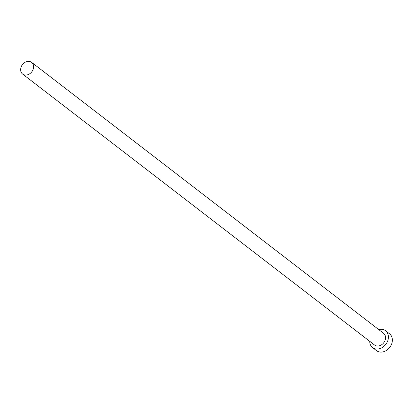 <?xml version="1.0" encoding="UTF-8"?>
<svg xmlns="http://www.w3.org/2000/svg" width="413" height="413" viewBox="0 0 413 413"><rect width="100%" height="100%" fill="white"/><g stroke="black" fill="none" stroke-linecap="round" stroke-linejoin="round"><path stroke-width="0.62" d="M33.598 67.2A7.388 5.89 -52.4 0 0 31.631 62.353A7.388 5.89 -52.4 0 0 24.795 62.477A7.388 5.89 -52.4 0 0 20.65 69.219A7.388 5.89 -52.4 0 0 22.617 74.061A7.388 5.89 -52.4 0 0 29.452 73.937A7.388 5.89 -52.4 0 0 33.598 67.2M22.617 74.061L374.57 345.025A7.388 5.89 -52.4 0 0 381.4 344.907A7.388 5.89 -52.4 0 0 385.546 338.164A7.388 5.89 -52.4 0 0 383.579 333.322L31.631 62.353M369.728 341.303A10.64 8.482 -52.4 0 0 372.583 347.601A10.64 8.482 -52.4 0 0 382.423 347.426A10.64 8.482 -52.4 0 0 388.396 337.72A10.64 8.482 -52.4 0 0 385.561 330.746A10.64 8.482 -52.4 0 0 378.742 329.595M372.583 347.601L376.537 350.647A10.64 8.482 -52.4 0 0 386.377 350.472A10.64 8.482 -52.4 0 0 392.35 340.766A10.64 8.482 -52.4 0 0 389.516 333.787L385.561 330.746"/></g></svg>
